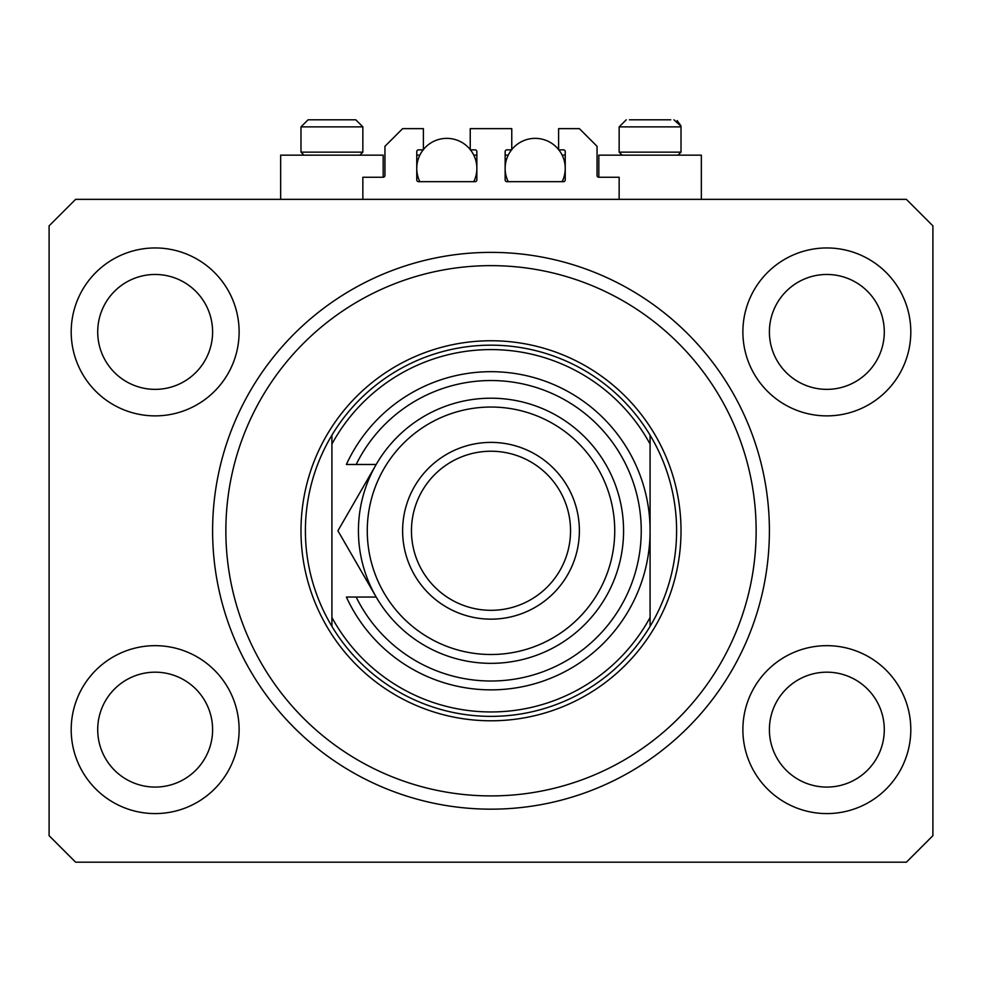 <?xml version="1.0" encoding="UTF-8"?>
<svg xmlns="http://www.w3.org/2000/svg" width="982" height="982" viewBox="0 0 982 982"><rect width="100%" height="100%" fill="white"/><g stroke="black" fill="none" stroke-linecap="round" stroke-linejoin="round"><path stroke-width="1.47" d="M619.151 199.346L619.151 177.251L598.824 177.251A1.768 1.768 0 0 1 597.056 175.483L597.056 146.318L579.38 128.642L558.611 128.642L558.611 149.853L563.472 149.853A1.768 1.768 0 0 1 565.239 151.621L565.239 179.902A1.768 1.768 0 0 1 563.472 181.67L506.908 181.67A1.768 1.768 0 0 1 505.141 179.902L505.141 151.621A1.768 1.768 0 0 1 506.908 149.853L511.769 149.853L511.769 128.642L470.231 128.642L470.231 149.853L475.092 149.853A1.768 1.768 0 0 1 476.859 151.621L476.859 179.902A1.768 1.768 0 0 1 475.092 181.67L418.528 181.67A1.768 1.768 0 0 1 416.761 179.902L416.761 151.621A1.768 1.768 0 0 1 418.528 149.853L423.389 149.853L423.389 128.642L402.62 128.642L384.944 146.318L384.944 175.483A1.768 1.768 0 0 1 383.176 177.251L362.849 177.251L362.849 199.346M71.195 729.626A83.961 83.961 0 0 0 155.156 813.587A83.961 83.961 0 0 0 239.117 729.626A83.961 83.961 0 0 0 155.156 645.665A83.961 83.961 0 0 0 71.195 729.626M742.883 729.626A83.961 83.961 0 0 0 826.844 813.587A83.961 83.961 0 0 0 910.805 729.626A83.961 83.961 0 0 0 826.844 645.665A83.961 83.961 0 0 0 742.883 729.626M742.883 331.916A83.961 83.961 0 0 0 826.844 415.877A83.961 83.961 0 0 0 910.805 331.916A83.961 83.961 0 0 0 826.844 247.955A83.961 83.961 0 0 0 742.883 331.916M71.195 331.916A83.961 83.961 0 0 0 155.156 415.877A83.961 83.961 0 0 0 239.117 331.916A83.961 83.961 0 0 0 155.156 247.955A83.961 83.961 0 0 0 71.195 331.916M701.344 199.346L701.344 155.156L598.824 155.156L598.824 177.251M280.656 199.346L280.656 155.156L383.176 155.156L383.176 177.251M212.603 530.771A278.397 278.397 0 0 0 491 809.168A278.397 278.397 0 0 0 769.397 530.771A278.397 278.397 0 0 0 491 252.374A278.397 278.397 0 0 0 212.603 530.771M97.709 331.916A57.447 57.447 0 0 0 155.156 389.363A57.447 57.447 0 0 0 212.603 331.916A57.447 57.447 0 0 0 155.156 274.469A57.447 57.447 0 0 0 97.709 331.916M769.397 331.916A57.447 57.447 0 0 0 826.844 389.363A57.447 57.447 0 0 0 884.291 331.916A57.447 57.447 0 0 0 826.844 274.469A57.447 57.447 0 0 0 769.397 331.916M769.397 729.626A57.447 57.447 0 0 0 826.844 787.073A57.447 57.447 0 0 0 884.291 729.626A57.447 57.447 0 0 0 826.844 672.179A57.447 57.447 0 0 0 769.397 729.626M97.709 729.626A57.447 57.447 0 0 0 155.156 787.073A57.447 57.447 0 0 0 212.603 729.626A57.447 57.447 0 0 0 155.156 672.179A57.447 57.447 0 0 0 97.709 729.626M75.614 862.196L906.386 862.196L932.9 835.682L932.9 225.86L906.386 199.346L75.614 199.346L49.1 225.86L49.1 835.682L75.614 862.196M303.99 155.156L300.983 152.149L362.849 152.149L362.849 126.874L355.779 119.804L347.382 119.804M355.779 119.804L362.849 126.874L300.983 126.874L308.053 119.804L316.45 119.804M670.755 119.804L629.413 119.804M676.868 152.149L681.017 152.149L681.017 126.874L619.151 126.874L626.221 119.804L619.151 126.874L619.151 152.149L676.868 152.149M300.983 152.149L300.983 126.874L308.053 119.804L352.587 119.804M756.14 530.771A265.14 265.14 0 0 0 491 265.631A265.14 265.14 0 0 0 225.86 530.771A265.14 265.14 0 0 0 491 795.911A265.14 265.14 0 0 0 756.14 530.771M676.598 530.771A185.598 185.598 0 0 0 650.084 435.173L650.084 444.06A181.179 181.179 0 0 0 331.916 444.06L331.916 617.482A181.179 181.179 0 0 0 650.084 617.482L650.084 626.369A185.598 185.598 0 0 0 676.598 530.771M331.916 435.173A185.598 185.598 0 0 0 331.916 626.369A185.598 185.598 0 0 0 650.084 626.369L650.084 435.173A185.598 185.598 0 0 0 331.916 435.173L331.916 444.06L331.916 435.173M331.916 617.482L331.916 626.369L331.916 617.482M614.732 530.771A123.732 123.732 0 0 0 491 407.039A123.732 123.732 0 0 0 367.268 530.771A123.732 123.732 0 0 0 491 654.503A123.732 123.732 0 0 0 614.732 530.771M358.43 530.771A132.57 132.57 0 0 1 491 398.201A132.57 132.57 0 0 1 623.57 530.771A132.57 132.57 0 0 1 491 663.341A132.57 132.57 0 0 1 358.43 530.771M570.542 530.771A79.542 79.542 0 0 0 491 451.229A79.542 79.542 0 0 0 411.458 530.771A79.542 79.542 0 0 0 491 610.313A79.542 79.542 0 0 0 570.542 530.771M402.62 530.771A88.38 88.38 0 0 1 491 442.391A88.38 88.38 0 0 1 579.38 530.771A88.38 88.38 0 0 1 491 619.151A88.38 88.38 0 0 1 402.62 530.771M356.171 597.056A150.246 150.246 0 0 0 584.99 647.985A150.246 150.246 0 0 0 584.99 413.557A150.246 150.246 0 0 0 356.171 464.486L346.388 464.486A159.084 159.084 0 0 1 589.396 405.762A159.084 159.084 0 0 1 589.396 655.78A159.084 159.084 0 0 1 346.388 597.056L376.192 597.056L337.918 530.771L353.127 504.441M337.918 530.771L376.192 464.486L356.171 464.486M371.442 472.698L369.097 476.773M419.842 181.67A30.049 30.049 0 0 1 423.181 149.853M423.389 149.583A30.049 30.049 0 0 1 470.231 149.583M470.439 149.853A30.049 30.049 0 0 1 473.778 181.67M473.778 155.156L476.859 155.156M416.761 155.156L419.842 155.156M508.222 181.67A30.049 30.049 0 0 1 511.561 149.853M511.769 149.583A30.049 30.049 0 0 1 558.611 149.583M558.819 149.853A30.049 30.049 0 0 1 562.158 181.67M562.158 155.156L565.239 155.156M505.141 155.156L508.222 155.156M681.017 530.771A190.017 190.017 0 0 1 491 720.788A190.017 190.017 0 0 1 300.983 530.771A190.017 190.017 0 0 1 491 340.754A190.017 190.017 0 0 1 681.017 530.771M673.947 119.804L680.992 126.236M680.931 125.819L677.15 120.565M678.01 155.156L681.017 152.149M622.158 155.156L619.151 152.149M359.842 155.156L362.849 152.149"/></g></svg>
